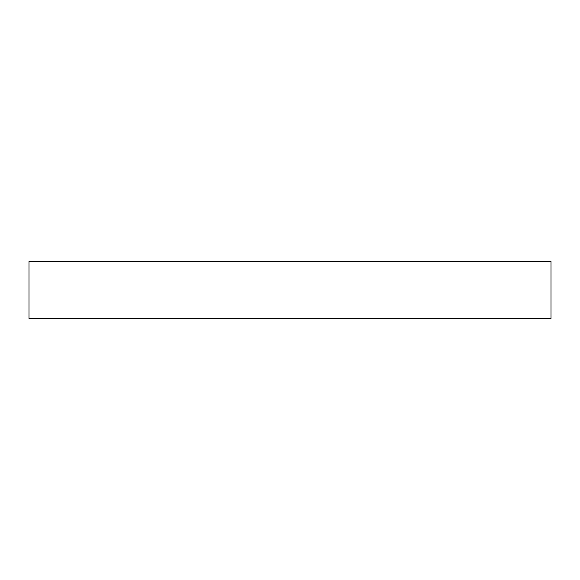<?xml version="1.0" encoding="UTF-8"?>
<svg xmlns="http://www.w3.org/2000/svg" width="580" height="580" viewBox="0 0 580 580"><rect width="100%" height="100%" fill="white"/><g stroke="black" fill="none" stroke-linecap="round" stroke-linejoin="round"><path stroke-width="0.87" d="M551 318.471L551 261.529L29 261.529L29 318.471L551 318.471"/></g></svg>
